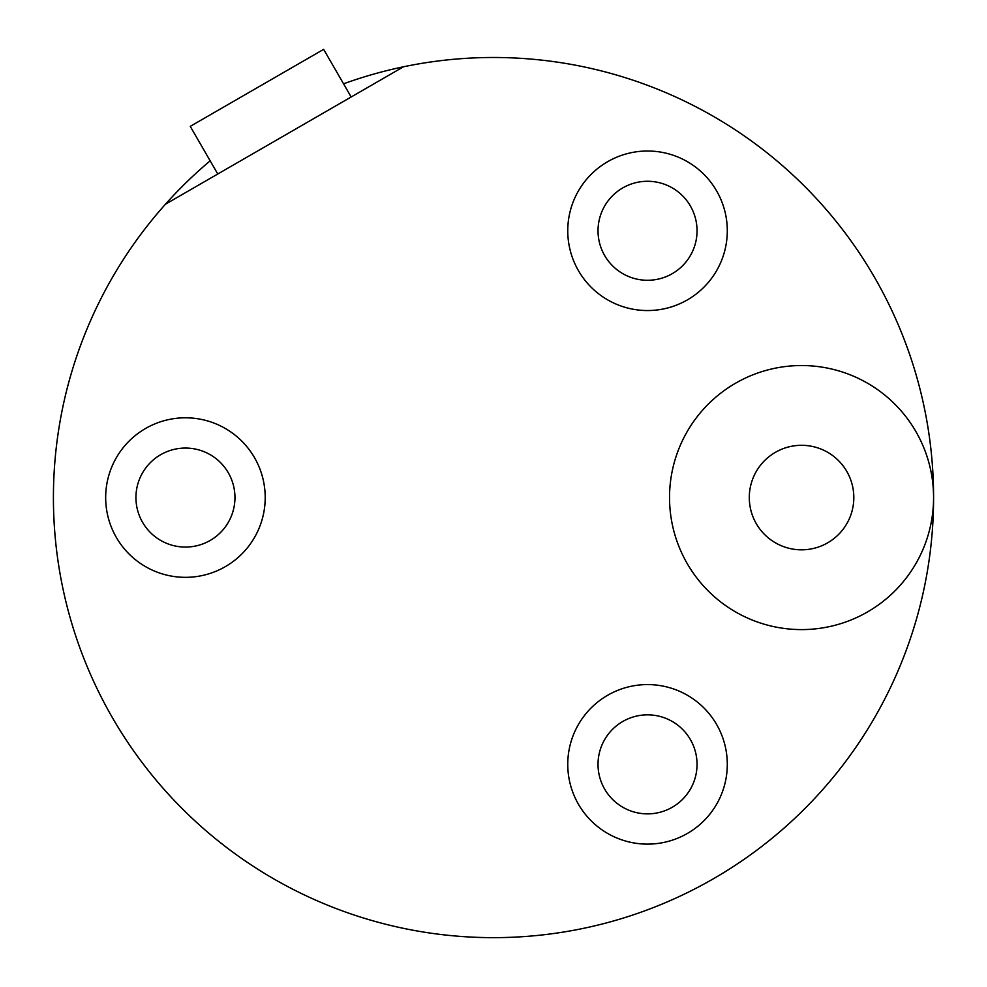 <?xml version="1.0" encoding="UTF-8"?>
<svg xmlns="http://www.w3.org/2000/svg" width="987" height="987" viewBox="0 0 987 987"><rect width="100%" height="100%" fill="white"/><g stroke="black" fill="none" stroke-linecap="round" stroke-linejoin="round"><path stroke-width="1.48" d="M217.769 174.008L190.257 126.361L323.65 49.35L351.162 96.985M210.157 160.832A440.079 440.079 0 0 0 165.458 204.21L403.461 66.795A440.079 440.079 0 0 0 343.55 83.821M165.458 204.21A440.079 440.079 0 0 0 493.5 937.65A440.079 440.079 0 0 0 933.579 497.571A440.079 440.079 0 0 0 403.461 66.795M647.534 714.847A49.51 49.51 0 0 1 697.044 764.357A49.51 49.51 0 0 1 647.534 813.868A49.51 49.51 0 0 1 598.023 764.357A49.51 49.51 0 0 1 647.534 714.847M647.534 684.583A79.762 79.762 0 0 1 727.296 764.357A79.762 79.762 0 0 1 647.534 844.119A79.762 79.762 0 0 1 567.759 764.357A79.762 79.762 0 0 1 647.534 684.583M185.445 417.797A79.762 79.762 0 0 1 265.207 497.571A79.762 79.762 0 0 1 185.445 577.333A79.762 79.762 0 0 1 105.671 497.571A79.762 79.762 0 0 1 185.445 417.797M647.534 151.011A79.762 79.762 0 0 1 727.296 230.773A79.762 79.762 0 0 1 647.534 310.547A79.762 79.762 0 0 1 567.759 230.773A79.762 79.762 0 0 1 647.534 151.011M801.555 629.595A132.024 132.024 0 0 0 933.579 497.571A132.024 132.024 0 0 0 801.555 365.535A132.024 132.024 0 0 0 669.531 497.571A132.024 132.024 0 0 0 801.555 629.595M801.555 549.821A52.262 52.262 0 0 0 853.817 497.571A52.262 52.262 0 0 0 801.555 445.31A52.262 52.262 0 0 0 749.293 497.571A52.262 52.262 0 0 0 801.555 549.821M185.445 448.061A49.51 49.51 0 0 1 234.955 497.571A49.51 49.51 0 0 1 185.445 547.069A49.51 49.51 0 0 1 135.935 497.571A49.51 49.51 0 0 1 185.445 448.061M647.534 181.275A49.51 49.51 0 0 1 697.044 230.773A49.51 49.51 0 0 1 647.534 280.283A49.51 49.51 0 0 1 598.023 230.773A49.51 49.51 0 0 1 647.534 181.275"/></g></svg>
